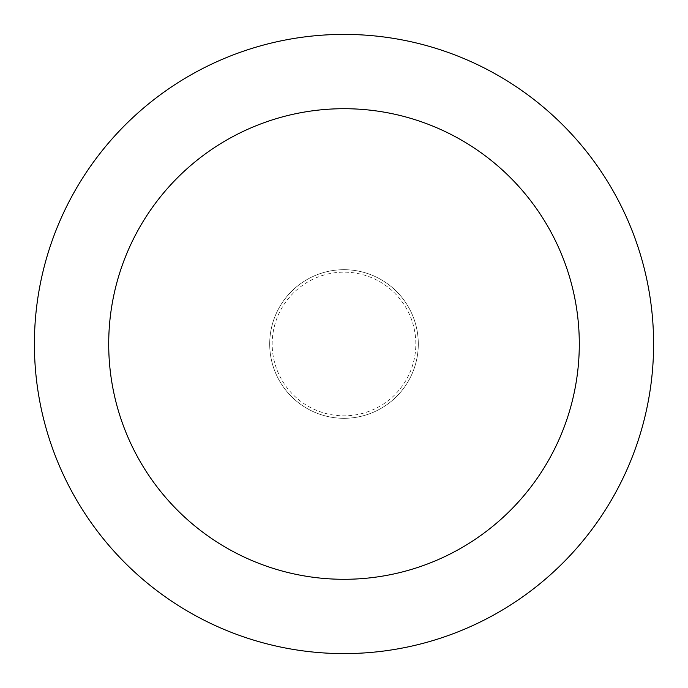 <?xml version="1.0" encoding="UTF-8"?>
<svg xmlns="http://www.w3.org/2000/svg" width="688" height="688" viewBox="0 0 688 688"><rect width="100%" height="100%" fill="white"/><g stroke="black" fill="none" stroke-linecap="round" stroke-linejoin="round"><path stroke-width="0.52" stroke-dasharray="3.44 2.58" d="M418.304 344A74.304 74.304 0 0 0 344 269.696A74.304 74.304 0 0 0 269.696 344A74.304 74.304 0 0 0 344 418.304A74.304 74.304 0 0 0 418.304 344A74.304 74.304 0 0 0 344 269.696A74.304 74.304 0 0 0 269.696 344A74.304 74.304 0 0 0 344 418.304A74.304 74.304 0 0 0 418.304 344A74.304 74.304 0 0 0 344 269.696A74.304 74.304 0 0 0 269.696 344A74.304 74.304 0 0 0 344 418.304A74.304 74.304 0 0 0 418.304 344A74.304 74.304 0 0 0 344 269.696A74.304 74.304 0 0 0 269.696 344A74.304 74.304 0 0 0 344 418.304A74.304 74.304 0 0 0 418.304 344M415.827 344A71.827 71.827 0 0 0 344 272.173A71.827 71.827 0 0 0 272.173 344A71.827 71.827 0 0 0 344 415.827A71.827 71.827 0 0 0 415.827 344M653.6 344A309.6 309.6 0 0 0 344 34.4A309.6 309.6 0 0 0 34.4 344A309.6 309.6 0 0 0 344 653.6A309.6 309.6 0 0 0 653.6 344"/><path stroke-width="1.03" d="M579.296 344A235.296 235.296 0 0 0 344 108.704A235.296 235.296 0 0 0 108.704 344A235.296 235.296 0 0 0 344 579.296A235.296 235.296 0 0 0 579.296 344M653.6 344A309.6 309.6 0 0 0 344 34.4A309.6 309.6 0 0 0 34.4 344A309.6 309.6 0 0 0 344 653.6A309.6 309.6 0 0 0 653.6 344"/></g></svg>
